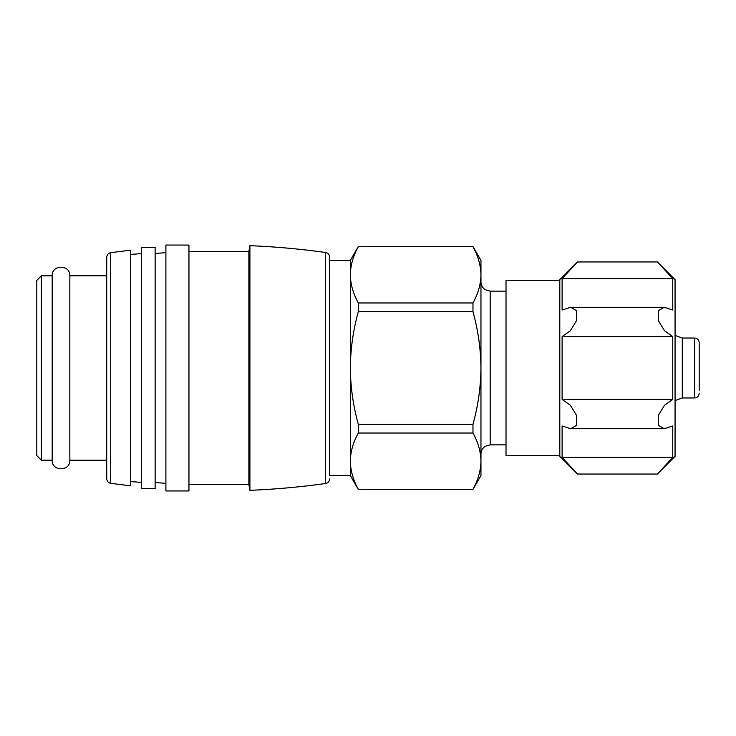 <?xml version="1.0" encoding="UTF-8"?>
<svg xmlns="http://www.w3.org/2000/svg" width="736" height="736" viewBox="0 0 736 736"><rect width="100%" height="100%" fill="white"/><g stroke="black" fill="none" stroke-linecap="round" stroke-linejoin="round"><path stroke-width="1.1" d="M562.111 399.427L570.29 405.214L576.398 415.132L576.601 425.279L570.694 428.72L562.111 425.951L562.111 457.378L577.475 474.048L562.111 457.378L672.768 457.378L657.395 474.048L672.768 457.378L672.768 425.951L664.185 428.72L658.278 425.261L658.481 415.113L664.599 405.205L672.768 399.427L672.768 336.573L562.111 336.573L562.111 399.427L672.768 399.427M559.802 456.375L559.802 279.625L577.475 261.952L657.395 261.952L675.068 279.625L675.068 456.375L657.395 474.048L577.475 474.048L559.802 456.375M562.111 336.573L570.28 330.795L576.389 320.887L576.601 310.739L570.694 307.28L562.111 310.049L562.111 278.622L577.475 261.952L562.111 278.622L672.768 278.622L657.395 261.952L672.768 278.622L672.768 310.049L664.185 307.28L658.278 310.721L658.481 320.868L664.58 330.786L672.768 336.573M480.958 274.832L480.958 475.585L472.972 489.311C478.115 480.074 480.774 470.7 480.958 461.168C480.764 451.656 478.096 442.272 472.972 433.026L472.972 424.276C478.096 405.959 480.755 387.191 480.958 368C480.755 348.8 478.087 330.041 472.972 311.724L472.972 302.974C478.115 293.738 480.774 284.363 480.958 274.832C480.764 265.31 478.096 255.935 472.972 246.689C478.115 255.926 480.774 265.3 480.958 274.832L480.958 260.415L472.972 246.588L358.312 246.689C353.179 255.926 350.511 265.3 350.327 274.832C350.52 284.344 353.188 293.728 358.312 302.974L472.972 302.974M358.312 246.689L472.972 246.588M472.972 433.026L358.312 433.026L358.312 424.276L472.972 424.276M472.972 489.311L358.312 489.311C353.179 480.074 350.511 470.7 350.327 461.168L350.327 368C350.529 387.2 353.197 405.959 358.312 424.276M472.972 489.412L358.312 489.311C353.188 480.065 350.52 470.69 350.327 461.168C350.511 451.637 353.179 442.262 358.312 433.026M472.972 311.724L358.312 311.724L358.312 302.974M358.312 489.412L350.327 475.585L350.327 461.168M358.312 311.724C353.197 330.041 350.529 348.809 350.327 368L350.327 260.415L358.312 246.588M350.327 475.585L329.581 475.585L329.581 260.415L350.327 260.415M329.581 475.585L329.581 257.057C329.36 254.527 328.044 253 325.606 252.494C300.481 248.97 275.246 246.698 249.9 245.677L249.9 490.323C275.246 489.302 300.481 487.03 325.606 483.506L325.606 252.494M249.9 490.323L248.888 484.601L248.888 251.399L249.9 245.677M188.95 490.949L188.95 245.051L165.894 245.051L165.894 490.949L188.95 490.949M155.14 488.649L155.14 247.351L141.312 247.351L141.312 488.649L155.14 488.649M110.694 483.294L130.548 485.852L130.548 250.148L110.694 252.706C108.266 253.221 106.941 254.748 106.729 257.278L106.729 478.722C106.941 481.252 108.266 482.779 110.694 483.294L110.694 252.706M106.729 460.212L69.846 460.212L69.846 275.788C70.389 264.39 51.621 264.38 52.173 275.788L41.409 275.788L41.409 460.212L52.173 460.212L52.173 275.788M41.409 460.212L36.8 455.602L36.8 280.398L41.409 275.788M559.802 455.602L506.009 455.602L506.009 280.398L559.802 280.398M699.2 390.282L699.2 342.645L699.2 390.282M699.2 342.645C698.896 339.811 697.36 338.275 694.591 338.026L694.591 397.974L682.29 397.974L682.29 338.026L675.068 335.404M506.009 444.848L490.185 444.848L490.185 291.152L485.3 289.754C482.512 287.896 481.059 285.292 480.958 281.934M506.009 291.152L490.185 291.152M490.185 444.848L485.3 446.246C482.512 448.104 481.059 450.708 480.958 454.066M325.606 483.506C328.044 483 329.36 481.473 329.581 478.943M248.888 484.601L188.95 484.601M248.888 251.399L188.95 251.399M165.894 483.34L155.14 482.512M165.894 252.66L155.14 253.488M141.312 482.384L130.548 481.556M141.312 253.616L130.548 254.444M106.729 275.788L69.846 275.788M52.173 460.212C51.621 471.61 70.389 471.62 69.846 460.212M571.072 428.711L663.835 428.711M571.035 307.289L663.798 307.289M694.591 397.974C697.36 397.725 698.896 396.189 699.2 393.355M694.591 338.026L682.29 338.026M682.29 397.974L675.068 400.596"/></g></svg>
